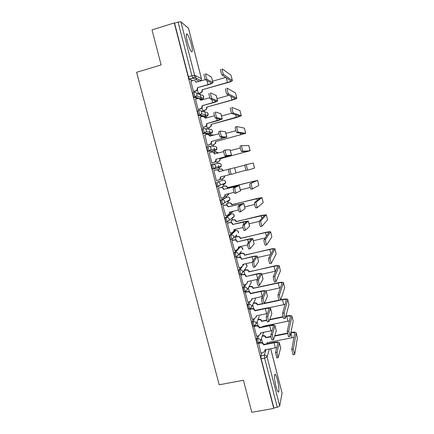 <?xml version="1.0" encoding="UTF-8"?>
<svg xmlns="http://www.w3.org/2000/svg" width="434" height="434" viewBox="0 0 434 434"><rect width="100%" height="100%" fill="white"/><g stroke="black" fill="none" stroke-linecap="round" stroke-linejoin="round"><path stroke-width="0.65" d="M277.44 379.913C276.729 377.184 276.062 375.415 275.433 374.607C273.979 372.611 274.299 380.059 276.002 386.493C276.718 389.217 277.386 390.98 278.004 391.777C279.496 393.763 279.1 386.168 277.44 379.913M191.34 44.393C189.978 39.358 188.616 35.946 187.255 34.156C185.936 33.206 185.958 35.631 187.314 41.431C188.692 46.492 190.054 49.899 191.389 51.641C192.712 52.563 192.696 50.143 191.34 44.393M257.557 335.965L256.472 338.862L256.776 341.764L257.606 343.218M253.299 318.947L252.067 321.778L252.355 324.627L253.212 326.129M249.051 301.852L247.64 304.619L247.912 307.418L248.807 308.97M244.83 284.671L243.197 287.389L243.452 290.134L244.385 291.735M240.669 267.393L238.733 270.078L238.971 272.769L239.655 274.489L239.948 274.424M236.611 250.006L234.246 252.691L234.474 255.333L235.185 257.107L235.499 257.031M232.906 232.364L229.743 235.228L229.955 237.816L230.687 239.655L231.051 239.568M230.438 214.071L225.219 217.689L225.414 220.222L226.179 222.121L227.535 221.915M226.109 197.334L220.673 200.074L220.857 202.548L221.649 204.517L223.022 204.305M216.105 182.378L216.273 184.797L217.282 186.924L218.508 186.609L217.505 184.483L217.336 182.063L222.924 180.229L217.336 182.063C218.725 181.857 219.664 182.421 220.152 183.766L220.141 185.003L218.508 186.609M212.752 164.28L211.521 164.605L211.673 166.965L212.698 169.168L213.929 168.848L212.904 166.645L212.752 164.28C214.141 164.063 215.08 164.632 215.573 165.978L215.535 167.312L213.929 168.848L219.696 167.676L221.226 166.217L221.264 164.947C220.797 163.667 219.902 163.13 218.579 163.336L213.175 164.209M208.103 146.432L206.915 146.746L207.051 149.057L208.098 151.336L209.329 151.005L208.287 148.726L208.146 146.421C209.535 146.193 210.479 146.757 210.973 148.113L210.902 149.562L209.329 151.005L215.34 150.728L216.837 149.356L216.908 147.983C216.441 146.692 215.541 146.155 214.217 146.372L209.28 146.41M203.454 128.497L202.293 128.817L202.412 131.063L203.334 133.325L204.707 133.086L203.644 130.726L203.519 128.475C204.913 128.242 205.857 128.806 206.351 130.167L206.231 131.741L204.707 133.086L210.967 133.71L212.416 132.435L212.53 130.938C212.063 129.647 211.163 129.115 209.839 129.332L205.271 128.714M198.783 110.48L197.644 110.8L197.747 112.992L198.707 115.335L200.069 115.081L198.984 112.645L198.875 110.453C200.269 110.209 201.213 110.773 201.712 112.14L201.533 113.854L200.069 115.081L206.573 116.621L207.967 115.455L208.141 113.827C207.669 112.531 206.768 111.994 205.445 112.227L201.099 111.055M194.09 92.382L192.978 92.702C192.701 92.724 192.729 93.435 193.065 94.84L194.058 97.265L195.403 96.999L194.302 94.482C193.965 93.077 193.933 92.366 194.204 92.35C195.604 92.1 196.548 92.659 197.047 94.032L196.792 95.909L195.403 96.999L202.163 99.457L203.475 98.42L203.725 96.641C203.253 95.339 202.352 94.807 201.029 95.041L196.759 93.359M253.874 303.062L253.754 302.601M249.637 286.581L249.441 285.832M245.378 270.035L245.112 268.999M241.109 253.418L240.767 252.1M239.519 247.228L239.411 246.821M236.818 236.731L236.405 235.136M235.244 230.622L235.006 229.673M232.51 219.967L232.06 218.226M230.959 213.946L230.676 212.844M228.181 203.139L227.758 201.501M226.651 197.199L226.331 195.946M223.835 186.24L223.439 184.7M222.327 180.381L221.969 178.971M219.468 169.255L219.099 167.828M219.094 167.795L218.492 165.452M217.971 163.434L217.591 161.953M215.074 152.166L214.749 150.886M214.711 150.755L214.016 148.043M213.588 146.377L213.202 144.875M210.664 135.007L210.371 133.873M210.311 133.645L209.519 130.563M209.183 129.245L208.792 127.726M206.231 117.771L205.976 116.784M205.895 116.458L205.005 113.003M204.756 112.043L204.36 110.502M201.691 100.108L201.566 99.625M201.457 99.202L200.47 95.366M200.318 94.764L199.917 93.202M196.504 79.932L195.387 75.587M270.697 348.708L282.078 393.09L279.691 405.991L277.288 407.331L273.849 407.944L261.176 358.82L260.861 355.869L261.821 352.896M251.807 412.3L273.751 408.421L174.278 22.942L152.008 29.93L161.139 64.926L136.607 72.31L219.197 384.806L243.441 380.249L251.807 412.3M273.849 407.944L273.751 408.421M192.593 80.67L189.49 79.194L192.967 78.174L191.844 75.576L178.065 22.08L180.891 21.841L188.513 28.27L201.474 78.793M178.065 22.08L174.571 23.176L174.278 22.942M190.879 81.174L193.456 91.536L193.814 91.617M197.437 89.963L198.343 93.489L198.674 93.56M195.539 99.202L198.094 109.525L198.441 109.558M202.06 107.93L202.803 110.822L203.123 110.849M200.193 117.142L202.711 127.433L203.041 127.417M206.66 125.822L207.24 128.079L207.555 128.063M204.848 135.001L207.306 145.26L207.626 145.195M211.244 143.627L211.667 145.265L211.966 145.206M209.562 152.757L209.242 152.779L211.884 163.005L212.193 162.896M215.806 161.356L216.067 162.381L216.354 162.278M218.231 169.575L217.928 169.607M218.221 169.531L218.042 170.052M214.141 170.47L213.816 170.502M214.13 170.421L213.81 170.491L216.436 180.674L216.75 180.577L216.436 180.658M220.45 179.416L220.743 179.329L220.347 179.009M222.599 186.549L222.3 186.604L222.577 187.667M218.682 188.068L218.362 188.128L220.977 198.267L221.242 198.137M228.957 193.624L227.069 195.756L225.078 196.255M226.949 203.443L226.662 203.541L227.085 205.201M223.195 205.58L222.886 205.689L225.647 215.676M231.273 220.266L231.002 220.407L231.577 222.658M227.693 223.022L227.394 223.168L230.096 233.123M235.586 237.018L235.32 237.197L236.053 240.04M232.168 240.382L231.881 240.572L234.55 250.489M236.622 257.666L236.351 257.899L238.988 267.773M241.06 274.874L240.799 275.156L243.414 284.981M245.476 292.006L245.232 292.332L247.825 302.113M249.876 309.068L249.642 309.437L252.219 319.174M254.253 326.053L254.031 326.46L256.592 336.155M258.539 343.034L260.948 353.07M238.722 247.613L240.208 247.071M233.845 231.512L234.675 230.758L235.917 230.465M219.696 167.676L212.698 169.168M214.201 151.032L208.098 151.336M209.844 134.014L203.481 133.422M205.477 116.925L204.078 116.638M203.269 116.453L198.837 115.428M201.083 99.76L200.638 99.663M197.654 98.594L194.177 97.352M227.183 201.642L227.291 201.213M222.864 184.846L222.957 183.978M218.606 167.898L218.573 166.727M214.298 150.777L214.157 149.448M209.937 133.607L209.714 132.131M205.548 116.377L205.26 114.782M201.132 99.082L200.785 97.411M174.571 23.176L188.356 76.601L189.49 79.194M239.622 253.917L240.507 257.346M243.946 270.724L244.939 274.576M248.34 287.785L249.355 291.735M252.713 304.787L253.749 308.813M257.069 321.719L258.122 325.82M261.409 338.58L262.483 342.751M212.98 82.601L211.51 77.111L205.792 73.775C205.092 73.237 206.34 78.456 207.11 79.324L205.564 79.775C204.783 78.912 203.541 73.693 204.246 74.23M205.45 79.606L195.973 82.178C195.474 80.811 194.535 80.257 193.146 80.512L190.786 81.201M194.893 80.729L196.282 82.276M193.445 91.498L195.799 90.814L197.15 89.773L197.389 87.684L208.32 84.755C211.233 83.876 212.796 83.176 212.996 82.65L207.24 79.444M197.709 87.825L197.47 89.909L196.125 90.95L193.716 91.645M205.694 79.894L211.494 83.046C211.347 83.431 210.192 83.952 208.022 84.603L197.389 87.684M232.385 80.502L231.002 75.201L222.284 68.935C221.676 68.371 222.93 73.617 223.618 74.512L222.056 74.968C221.356 74.073 220.103 68.832 220.727 69.391M198.333 93.446L200.606 92.795L201.908 91.786L202.141 89.773L227.687 82.628C230.617 81.749 232.185 81.055 232.396 80.545L223.732 74.637M222.17 75.093L230.942 80.93C230.785 81.31 229.624 81.825 227.443 82.476L202.141 89.773M225.696 77.42L212.627 81.212M202.439 89.909L202.206 91.916L200.606 92.795M198.582 93.581L200.909 92.914M217.635 100.845L216.278 95.513L210.696 92.963C210.04 92.534 211.239 97.628 211.998 98.475L210.452 98.914C209.687 98.068 208.488 92.979 209.155 93.408M209.888 97.775L200.617 100.227C200.123 98.865 199.179 98.312 197.796 98.556L195.436 99.229M199.32 98.664L200.617 100.227M198.078 109.482L200.437 108.815L201.875 107.632L202.027 105.712L212.937 102.804C215.855 101.952 217.423 101.312 217.646 100.883L212.139 98.605M202.336 105.804L202.179 107.724L200.747 108.907L198.322 109.59M210.598 99.044L216.148 101.274L212.655 102.701L202.027 105.712M222.268 119.003L220.911 113.692L215.584 112.059C214.96 111.733 216.116 116.708 216.859 117.538L215.313 117.967C214.201 115.569 213.778 113.741 214.038 112.493M214.418 115.824L205.239 118.2C204.745 116.844 203.806 116.285 202.423 116.524L200.063 117.18M203.676 116.534L205.548 118.298M202.694 127.384L205.049 126.733L206.551 125.426L206.644 123.652L217.532 120.777L222.279 119.03L217.016 117.674M206.937 123.706L206.85 125.475L205.353 126.782L202.89 127.455M215.476 118.102L220.781 119.421L206.644 123.652M236.85 98.176L235.478 92.919L227.183 88.238C226.608 87.782 227.817 92.903 228.496 93.782L226.933 94.227C226.25 93.353 225.04 88.232 225.62 88.688M202.792 110.778L205.065 110.138L206.454 108.999L206.6 107.144L232.114 100.118C235.044 99.267 236.628 98.632 236.861 98.209L228.62 93.918M227.058 94.357L235.407 98.594L231.886 100.01L206.6 107.144M228.957 95.312L217.087 98.681M206.888 107.236L206.736 109.08L205.065 110.138M203.014 110.882L205.353 110.22M241.299 115.775L239.937 110.556L232.054 107.453C231.517 107.106 232.689 112.102 233.346 112.965L231.783 113.393C231.116 112.542 229.949 107.54 230.492 107.887M207.23 128.035L209.503 127.412L210.957 126.148L211.043 124.439L236.53 117.533L241.304 115.797L233.487 113.1M231.93 113.534L239.856 116.182L211.043 124.439M231.696 113.247L221.524 116.073M208.157 117.571L205.45 117.988M211.315 124.487L211.228 126.191L209.503 127.412M207.409 128.106L209.779 127.45M226.884 137.084L225.528 131.784L220.445 131.068C220.206 132.365 220.624 134.182 221.698 136.52L220.152 136.938C219.078 134.605 218.66 132.788 218.904 131.486L220.385 131.084M219.007 133.775L209.839 136.086C209.351 134.735 208.412 134.177 207.029 134.404L204.674 135.05M207.967 134.356L210.148 136.189M207.295 145.206L209.644 144.576L211.201 143.16L211.239 141.517L226.89 137.101L221.872 136.656M211.521 141.527L211.483 143.166L209.931 144.576L207.398 145.26M220.331 137.068L225.398 137.491L211.239 141.517M231.474 155.079L230.123 149.795L225.284 149.985C225.067 151.33 225.479 153.142 226.515 155.41L224.975 155.817C223.928 153.549 223.515 151.743 223.743 150.392L225.251 149.99M223.656 151.629L214.423 153.896C213.935 152.551 212.996 151.992 211.613 152.209L209.259 152.839M212.204 152.133C213.452 152.084 214.287 152.665 214.7 153.875L214.732 153.999M211.868 162.951L214.222 162.332L215.812 160.83L215.812 159.305L231.479 155.09L226.705 155.546M216.089 159.273L216.083 160.792L214.494 162.294L211.873 162.983M225.165 155.952L229.987 155.475L215.812 159.305M230.096 168.81C229.901 170.209 230.308 172.01 231.311 174.213L229.77 174.614C228.756 172.406 228.355 170.605 228.555 169.211L234.631 167.736L235.982 173.02L231.512 174.343M228.458 169.352L218.986 171.631C218.497 170.291 217.559 169.727 216.175 169.938L213.826 170.551M216.354 169.9L216.447 169.878C217.83 169.667 218.763 170.226 219.246 171.566L219.289 171.728M220.629 176.942L220.656 178.352L219.04 179.931M216.425 180.62L218.774 180.018L220.396 178.434L220.369 177.012L229.76 174.593M234.631 167.736L235.982 173.02M245.725 133.292L244.375 128.111L236.904 126.576C236.752 127.856 237.176 129.685 238.174 132.055L236.617 132.478C235.608 130.113 235.185 128.285 235.342 126.999L236.856 126.587M211.651 145.216L213.924 144.609L215.421 143.242L215.465 141.663L245.731 133.309L238.326 132.196M236.769 132.62L244.282 133.688L215.465 141.663M235.895 130.688L225.94 133.39M213.436 135.294L211.407 134.806L209.72 135.262M212.307 134.752L213.62 135.245M215.725 141.668L215.687 143.247L213.924 144.609M211.743 145.265L214.19 144.609M216.056 162.327L218.324 161.73L219.859 160.276L219.864 158.806L250.136 150.744L248.839 145.612L241.727 145.607C241.597 146.942 242.015 148.759 242.98 151.059L241.423 151.471C240.447 149.171 240.035 147.354 240.17 146.019L241.7 145.612M241.592 151.612L248.693 151.124L219.864 158.806M240.284 147.999L230.34 150.636M218.307 153.05L215.817 151.971L213.75 152.518M216.382 151.895L218.541 152.985M220.119 158.779L220.114 160.244L218.324 161.73M216.061 162.354L218.579 161.692M250.136 150.744L243.148 151.2M246.534 164.546C246.42 165.929 246.832 167.741 247.771 169.976L246.214 170.378C245.264 168.148 244.852 166.336 244.977 164.953L253.228 162.994L254.519 168.104L247.944 170.117M222.94 170.784L222.913 170.692C222.447 169.401 221.541 168.853 220.206 169.059L217.939 169.651M220.38 169.027L220.461 169.005C221.79 168.799 222.691 169.341 223.163 170.633L223.184 170.719M220.439 179.361L222.707 178.781L224.269 177.251L224.28 176.003M246.132 170.247L236.009 172.851M244.884 165.17L234.723 167.806M224.524 175.944L224.514 177.18L222.951 178.705M236.264 193.065L234.55 193.32C233.563 191.177 233.166 189.387 233.351 187.938L237.772 185.958L223.819 189.343L239.253 185.573L234.892 187.548C234.713 188.996 235.109 190.792 236.085 192.935L240.593 190.824L239.259 185.584M223.57 189.452L223.526 189.278C223.038 187.944 222.105 187.379 220.722 187.586L220.982 187.483C222.36 187.282 223.293 187.846 223.776 189.175L223.819 189.343M218.367 188.15L220.982 187.483M225.165 194.573L225.197 195.848L223.884 197.389M220.96 198.208L223.309 197.622L224.948 195.973L224.904 194.638L234.072 192.338M218.373 188.182L220.722 187.586M251.313 183.398C251.215 184.83 251.622 186.636 252.534 188.812L258.854 185.432L257.568 180.332L249.756 183.794L256.163 180.674L227.286 187.716C226.819 186.425 225.919 185.882 224.584 186.083L222.316 186.658M252.691 188.947L250.977 189.202C250.06 187.027 249.653 185.226 249.756 183.794M227.329 187.879L257.568 180.332M222.306 186.625L224.823 185.985C226.152 185.79 227.053 186.332 227.519 187.618L227.562 187.781M228.658 194.166L228.723 193.678M250.288 187.434L240.365 189.929M228.892 194.052L227.622 195.533M257.606 180.311L258.854 185.432M239.66 206.199C239.503 207.691 239.893 209.481 240.843 211.57L245.123 208.57L243.794 203.362L239.66 206.199L238.125 206.579L242.308 203.725L228.045 206.855C227.562 205.526 226.629 204.957 225.246 205.157L225.496 205.011C226.873 204.815 227.801 205.38 228.289 206.709L243.789 203.345M241 211.7L239.302 211.949C238.347 209.861 237.957 208.07 238.125 206.579M222.973 205.635L225.496 205.011M229.684 212.128L229.722 213.278L228.68 214.721M225.474 215.72L227.823 215.145L229.483 213.441L229.418 212.193L238.51 209.964M222.902 205.738L225.246 205.157M256.071 202.163C255.995 203.644 256.396 205.439 257.275 207.555L263.21 202.667L261.93 197.589L256.071 202.163L254.514 202.548L260.519 197.904L231.637 204.664C231.17 203.383 230.27 202.835 228.94 203.025L226.673 203.589M257.416 207.691L255.724 207.935C254.834 205.824 254.433 204.029 254.514 202.548M231.68 204.826L257.031 198.479L261.93 197.589M226.732 203.497L229.168 202.895C230.497 202.705 231.398 203.248 231.864 204.528L231.902 204.691M229.754 213.067L231.414 212.665L232.922 211.331M254.639 204.49L244.705 206.931M233.101 211.287L232.244 212.259M261.962 197.551L263.21 202.667M244.271 230.59L244.038 230.487C243.111 228.458 242.725 226.673 242.872 225.132L246.827 221.416L232.591 224.519L243.371 221.79L248.302 221.036L244.407 224.763C244.266 226.304 244.657 228.089 245.573 230.123L249.631 226.239L248.313 221.063M232.591 224.519L232.548 224.351C232.065 223.027 231.132 222.458 229.754 222.647L229.993 222.463C231.365 222.273 232.293 222.843 232.776 224.161L232.819 224.329M227.546 223.054L229.993 222.463M234.176 229.602L234.214 230.638L233.405 231.968M229.971 233.15L232.315 232.597L233.991 230.845L233.915 229.667L243.013 227.492M227.405 223.217L229.754 222.647M260.807 220.835C260.747 222.365 261.143 224.161 262 226.217L267.545 219.826L266.27 214.77L260.807 220.835L259.255 221.21L264.859 215.058L235.971 221.546C235.505 220.266 234.604 219.718 233.275 219.902L231.013 220.45M260.644 226.694L260.443 226.586C259.581 224.53 259.185 222.74 259.255 221.21M236.015 221.703L261.339 215.47L266.27 214.77M231.132 220.304L233.497 219.729C234.827 219.55 235.722 220.092 236.183 221.367L236.226 221.53M234.23 229.857L236.682 229.006M259.19 221.421L249.024 223.857M266.297 214.716L267.545 219.826M248.991 249.029L248.753 248.942C247.852 246.968 247.472 245.188 247.602 243.599L251.324 239.025L247.64 239.459L237.072 241.939L247.836 239.237C250.749 238.581 252.404 238.385 252.8 238.646L249.132 243.246C249.013 244.83 249.398 246.61 250.288 248.59L254.085 243.973L252.805 238.689M237.072 241.939L237.029 241.771C236.546 240.452 235.619 239.883 234.241 240.067L234.463 239.839C235.841 239.66 236.769 240.224 237.246 241.543L237.289 241.711M232.054 240.409L234.463 239.839M238.651 247L238.689 247.928L238.06 249.138M234.447 250.51L236.79 249.968L238.472 248.177L238.391 247.06L247.57 244.928M231.897 240.615L234.241 240.067M265.516 239.427C265.478 241 265.868 242.79 266.698 244.798L271.863 236.91L270.594 231.881L265.516 239.427L263.97 239.785L269.178 232.141L265.478 232.597L240.284 238.353C239.823 237.078 238.922 236.53 237.593 236.704L235.331 237.241M265.353 245.248L265.147 245.156C264.311 243.148 263.915 241.364 263.97 239.785M240.327 238.51L265.624 232.391C268.554 231.729 270.214 231.523 270.61 231.778L270.594 231.881M235.478 237.045L237.805 236.497C239.129 236.318 240.024 236.866 240.49 238.136L240.534 238.299M265.239 237.93L253.326 240.713M270.621 231.81L271.863 236.91M253.689 267.387L253.445 267.317C252.572 265.391 252.192 263.612 252.306 261.984L255.8 256.559C255.49 256.299 254.259 256.402 252.094 256.874L241.532 259.282L252.279 256.602C255.192 255.973 256.857 255.832 257.27 256.185L253.836 261.637C253.733 263.264 254.112 265.044 254.98 266.975L258.561 261.518L257.286 256.234M241.532 259.282L241.488 259.114C241.011 257.801 240.083 257.232 238.705 257.405L238.917 257.14C240.295 256.966 241.217 257.536 241.7 258.843L241.738 259.011M236.53 257.688L238.917 257.14M243.105 264.322L242.649 266.248M238.901 267.789L241.244 267.263L242.937 265.44L242.845 264.382L252.235 262.255M236.362 257.942L238.705 257.405M270.208 257.926C270.187 259.548 270.577 261.333 271.38 263.286L276.165 253.923L274.896 248.915L270.208 257.926L268.657 258.279L273.48 249.149C273.17 248.894 271.928 249.007 269.758 249.479L244.581 255.089C244.12 253.819 243.224 253.266 241.895 253.44L239.633 253.961M270.04 263.715L269.829 263.639C269.015 261.686 268.624 259.901 268.657 258.279M244.624 255.246L269.894 249.241C272.818 248.601 274.489 248.449 274.906 248.791L274.896 248.915M239.785 253.722L242.096 253.19C243.42 253.022 244.315 253.57 244.776 254.834L244.819 254.997M270.653 254.53L257.606 257.503M274.917 248.828L276.165 253.923M258.366 285.659L258.116 285.61C257.27 283.733 256.895 281.954 256.988 280.277L260.259 274.017C259.933 273.691 258.691 273.751 256.527 274.207L245.975 276.55L256.7 273.897C259.613 273.29 261.29 273.203 261.724 273.642L258.523 279.941C258.436 281.617 258.81 283.397 259.651 285.274L263.02 278.981L261.74 273.697M245.975 276.55L245.932 276.382C245.454 275.075 244.526 274.505 243.148 274.668L243.355 274.359C244.727 274.196 245.649 274.765 246.127 276.073L246.17 276.236M240.978 274.89L243.355 274.359M247.543 281.568L247.185 283.299M243.338 284.997L245.677 284.482L247.38 282.632L247.282 281.628L257.465 279.382M240.81 275.189L243.148 274.668M274.879 276.339C274.868 278.004 275.259 279.794 276.04 281.699L280.445 270.865L279.181 265.874L274.879 276.339L273.328 276.68L277.76 266.08C277.44 265.771 276.192 265.841 274.017 266.297L248.861 271.755C248.4 270.49 247.505 269.937 246.176 270.1L244.044 270.577M274.706 282.089L274.489 282.035C273.702 280.131 273.317 278.346 273.328 276.68M248.904 271.912L274.142 266.02C277.071 265.402 278.753 265.304 279.187 265.727L279.181 265.874M244.239 270.29L246.366 269.812C247.689 269.65 248.584 270.203 249.045 271.462L249.083 271.624M275.661 271.158L261.87 274.217M279.203 265.776L280.445 270.865M263.02 303.843L262.765 303.822C261.946 301.988 261.572 300.209 261.648 298.489L264.697 291.393C264.355 291.002 263.107 291.03 260.942 291.464L250.396 293.742L250.581 293.389L261.105 291.111C264.018 290.53 265.7 290.498 266.161 291.019L263.183 298.163C263.113 299.883 263.487 301.657 264.301 303.496L267.452 296.368L266.178 291.089M250.396 293.742L250.353 293.579C249.876 292.272 248.953 291.697 247.575 291.854L247.771 291.507C249.143 291.35 250.065 291.925 250.543 293.227L250.581 293.389M245.405 292.022L247.771 291.507M251.953 298.744L251.671 300.295M247.754 302.129L250.093 301.63L251.796 299.753L251.698 298.798L262.532 296.476M245.237 292.364L247.575 291.854M279.529 294.67C279.534 296.379 279.919 298.163 280.679 300.024L284.704 287.731L283.451 282.762L279.529 294.67L277.977 295.001L282.024 282.946C281.688 282.572 280.429 282.605 278.259 283.044L253.12 288.35C252.664 287.091 251.769 286.538 250.44 286.69L248.747 287.058M279.344 300.382L279.127 300.35C278.362 298.494 277.982 296.71 277.977 295.001M253.163 288.507L253.337 288.181L278.373 282.724C281.303 282.133 282.99 282.089 283.451 282.594L283.451 282.762M248.932 286.738L250.619 286.369C251.942 286.212 252.838 286.765 253.293 288.019L253.337 288.181M280.424 287.791L266.037 290.878M283.467 282.648L284.704 287.731M267.653 321.947L267.398 321.947C266.601 320.156 266.232 318.382 266.292 316.619L269.113 308.693C268.76 308.243 267.501 308.227 265.342 308.645L254.801 310.858L254.975 310.467L265.489 308.254C268.402 307.695 270.094 307.717 270.577 308.324L267.821 316.299C267.767 318.062 268.136 319.842 268.928 321.632L271.874 313.679L270.594 308.4M254.801 310.858L254.758 310.695C254.281 309.393 253.358 308.818 251.986 308.97L252.165 308.585C253.537 308.433 254.46 309.008 254.932 310.305L254.975 310.467M249.81 309.079L252.165 308.585M256.348 315.838L256.114 317.232M252.154 319.185L254.492 318.702L256.201 316.804L256.093 315.892L267.409 313.554M249.648 309.464L251.986 308.97M284.151 312.914C284.178 314.666 284.558 316.451 285.301 318.268L288.952 304.527L287.699 299.579L284.151 312.914L282.605 313.234L286.272 299.737C285.919 299.303 284.655 299.292 282.485 299.715L280.896 300.051M283.966 318.594L283.749 318.583C283.006 316.771 282.621 314.986 282.605 313.234M262.82 303.881L257.362 304.874C256.906 303.621 256.011 303.068 254.687 303.214L253.326 303.502M257.405 305.031L257.568 304.668L262.63 303.594M253.494 303.144L254.856 302.851C256.179 302.704 257.069 303.257 257.525 304.511L257.568 304.668M285.035 304.397L268.31 307.863M279.176 300.415L264.55 303.518M264.702 303.154L279.002 300.122M281.004 299.699L282.588 299.362C285.512 298.793 287.216 298.798 287.693 299.384L287.699 299.579M287.709 299.449L288.952 304.527M272.264 339.968L272.01 339.996C271.234 338.249 270.865 336.469 270.908 334.663L273.512 325.923C273.143 325.408 271.879 325.348 269.715 325.75L259.185 327.903L259.348 327.469L269.856 325.321C272.764 324.784 274.472 324.86 274.972 325.554L272.438 334.354C272.4 336.16 272.769 337.94 273.539 339.692L276.268 330.914L274.993 325.636M259.185 327.903L259.141 327.735C258.669 326.444 257.747 325.869 256.375 326.01L256.543 325.581C257.915 325.44 258.832 326.015 259.31 327.307L259.348 327.469M254.194 326.064L256.543 325.581M260.726 332.862L260.53 334.115M256.532 336.171L258.87 335.699L260.579 333.789L260.476 332.911L272.151 330.594M254.036 326.487L256.375 326.01M288.756 331.071L290.113 336.41L293.178 321.247L291.93 316.326L288.756 331.071L287.21 331.381L290.498 316.451C290.129 315.957 288.86 315.914 286.69 316.321L285.963 316.467M288.567 336.719L287.21 331.381M266.796 320.422L261.588 321.328C261.132 320.08 260.243 319.527 258.914 319.663L257.807 319.896M261.631 321.486L261.783 321.084L266.698 320.07M257.97 319.495L259.076 319.267C260.395 319.126 261.284 319.679 261.74 320.927L261.783 321.084M262.961 326.731L262.874 326.325L287.926 321.203L286.69 316.321M283.18 317.042L269.802 319.804M269.937 319.402L283.087 316.69M286.06 316.077L286.787 315.925C289.711 315.382 291.42 315.442 291.919 316.109L291.93 316.326M263.102 326.281L263.129 326.699M291.936 316.18L293.178 321.247M289.538 320.965L287.926 321.203M276.859 357.909L275.509 352.625L277.89 343.072C277.505 342.497 276.236 342.399 274.071 342.784L263.552 344.867L263.704 344.401L274.201 342.312C277.114 341.802 278.829 341.927 279.35 342.703L277.033 352.327L278.129 357.665L280.646 348.073L279.371 342.8M263.552 344.867L263.509 344.704C263.037 343.419 262.114 342.838 260.742 342.974L260.905 342.507C262.272 342.372 263.188 342.952 263.66 344.238L263.704 344.401M259.31 342.827L260.905 342.507M265.076 349.809L264.914 350.943M260.894 353.075L263.226 352.62L264.941 350.699L264.832 349.858L276.8 347.591M258.409 343.44L260.742 342.974M293.341 349.148L294.686 354.459L297.382 337.902L296.145 332.997L293.341 349.148L291.794 349.446L294.708 333.1C294.328 332.547 293.048 332.466 290.878 332.851L290.829 332.862M293.145 354.762L291.794 349.446M271.044 336.827L265.798 337.717C265.342 336.469 264.452 335.916 263.129 336.046L262.223 336.231M265.836 337.874L265.977 337.435L270.979 336.431M262.375 335.797L263.275 335.618C264.599 335.482 265.483 336.035 265.939 337.278L265.977 337.435M267.154 343.717L267.073 342.692L292.109 337.712L290.878 332.851M287.411 333.545L274.809 336.073M274.934 335.639L287.341 333.149M290.916 332.433L290.964 332.422C293.889 331.896 295.608 332.01 296.129 332.759L296.145 332.997M267.301 342.648L267.16 343.712M296.145 332.84L297.382 337.902M293.959 337.484L292.109 337.712M258.821 342.974L257.997 341.52L257.693 338.618L258.756 335.721M256.472 338.862L257.693 338.618C259.071 338.477 259.999 339.057 260.476 340.359L260.541 341.07L258.821 342.985M254.433 325.88L253.575 324.377L253.288 321.523L254.498 318.697M252.067 321.778L253.288 321.523C254.666 321.382 255.593 321.957 256.071 323.265L256.136 324.008L254.416 325.912M250.027 308.71L249.138 307.158L248.861 304.359L250.255 301.587M247.64 304.619L248.861 304.359C250.244 304.207 251.172 304.787 251.649 306.095L251.709 306.881L250 308.769M245.606 291.469L244.678 289.863L244.418 287.118L246.056 284.362M243.197 287.389L244.418 287.118C245.801 286.961 246.729 287.536 247.212 288.849L247.266 289.684L245.557 291.545M241.168 274.147L240.881 274.212L240.197 272.498L239.953 269.802L241.998 266.937M238.733 270.078L239.953 269.802C241.337 269.633 242.27 270.208 242.752 271.527L242.801 272.411L241.098 274.25M236.725 256.749L236.405 256.825L235.7 255.051L235.467 252.409L240.105 247.092C241.423 246.919 242.313 247.467 242.774 248.725L242.812 249.621L241.933 247.478M234.246 252.691L235.467 252.409C236.856 252.235 237.789 252.805 238.271 254.129L238.315 255.073L236.622 256.879M236.763 234.789L232.125 239.427L231.181 237.523L230.964 234.94L235.836 230.481C237.159 230.302 238.049 230.845 238.505 232.109L238.537 233.063L237.81 230.975M229.743 235.228L230.964 234.94C232.353 234.756 233.286 235.326 233.774 236.655L233.807 237.658L231.913 239.362L230.687 239.655M232.749 217.57L232.651 218.085L234.246 216.447L229.277 220.179L227.606 221.899L226.646 219.924L226.439 217.391L231.604 213.788M225.219 217.689L226.439 217.391C227.828 217.201 228.767 217.77 229.255 219.105L229.277 220.179L227.405 221.823L226.179 222.121M228.441 200.579L228.349 201.349L229.928 199.765L224.72 202.624L223.065 204.295L222.083 202.244L221.899 199.765L227.275 197.041M220.673 200.074L221.899 199.765C223.288 199.564 224.226 200.134 224.714 201.474L224.72 202.624L222.875 204.213L221.649 204.517M260.861 355.869L264.295 355.196L266.009 349.63M269.406 348.958L267.078 356.943L279.691 405.991M282.089 393.253L270.664 348.714M199.401 81.364L192.967 78.174L194.258 77.219L201.094 80.691L200.909 80.925M180.891 21.841L194.611 75.18L201.43 78.755L188.459 28.172M247.575 281.807L247.749 281.525M242.883 265.7L244.011 264.116M230.383 214.087L231.55 213.799C232.868 213.615 233.763 214.157 234.224 215.427L234.246 216.447L233.633 214.391M226.076 197.34L227.248 197.052C228.566 196.857 229.456 197.399 229.922 198.669L229.928 199.765L229.412 197.72M214.168 151.037L215.34 150.728M209.796 134.03L211.016 133.694M205.401 116.947L206.649 116.594M200.991 99.787L202.255 99.424M224.031 184.548L225.588 183.018L225.604 181.846C225.137 180.566 224.242 180.029 222.924 180.229M241.456 251.259L238.315 255.073L236.405 256.825L235.185 257.107M246.04 267.632L247.065 266.113L247.022 265.266L245.677 263.742M250.521 283.917L251.302 282.539L250.787 280.852M254.926 300.138L255.517 298.901L255.42 298.001M259.266 316.305L256.136 324.008L254.188 325.929L252.962 326.184M263.085 332.905L263.644 332.27M188.356 76.601L194.611 75.18L194.258 77.219L192.864 78.093L189.387 79.113M261.176 358.82L264.621 358.153L264.295 355.196C265.679 355.066 266.601 355.652 267.078 356.943L264.621 358.153L277.288 407.331M201.43 78.755L201.094 80.691L201.43 78.755M206.996 80.583L208.022 84.603M195.799 90.814L196.125 90.95M197.432 87.858L197.752 87.999M211.51 77.111L212.888 82.514M227.443 82.476L226.255 77.789M202.483 90.071L202.184 89.941M232.326 80.436L231.002 75.201M211.841 99.532L212.655 102.701M200.437 108.815L200.747 108.907M202.07 105.88L202.38 105.977M216.175 95.399L217.548 100.78M205.239 118.2L205.537 118.265M216.669 118.39L217.26 120.717M205.049 126.733L205.353 126.782M206.687 123.826L206.98 123.88M220.819 113.605L222.186 118.959M231.886 100.01L230.953 96.315M206.931 107.399L206.644 107.312M236.796 98.127L235.478 92.919M236.308 117.468L235.624 114.755M211.358 124.656L211.087 124.607M241.244 115.737L239.937 110.556M209.839 136.086L210.127 136.108M221.47 137.16L221.85 138.652M209.644 144.576L209.931 144.576M211.282 141.69L211.564 141.701M225.447 131.73L226.808 137.063M214.423 153.896L214.7 153.875M226.25 155.839L226.418 156.506M214.222 162.332L214.494 162.294M215.855 159.473L216.132 159.441M230.053 149.773L231.403 155.079M240.713 134.849L240.273 133.108M245.677 133.276L244.375 128.111M245.096 152.155L244.901 151.379M250.087 150.739L248.791 145.596M254.481 168.121L253.19 163.005M233.351 187.938L234.892 187.548M234.159 186.772L234.344 187.493M239.194 185.616L240.539 190.879M252.745 182.34L252.534 181.493M238.673 204.414L239.063 205.944M243.74 203.421L245.074 208.656M257.319 200.389L256.863 198.604M242.872 225.132L244.407 224.763M243.165 221.975L243.762 224.307M248.259 221.145L249.588 226.353M261.87 218.356L261.181 215.633M247.602 243.599L249.132 243.246M247.64 239.459L248.438 242.584M252.762 238.787L254.085 243.973M266.4 236.242L265.478 232.597M252.306 261.984L253.836 261.637M241.488 259.114L241.7 258.843M252.094 256.874L253.093 260.78M257.243 256.353L258.561 261.518M270.914 254.047L269.758 249.479M256.988 280.277L258.523 279.941M245.932 276.382L246.127 276.073M256.527 274.207L257.725 278.888M261.707 273.838L263.02 278.981M249.045 271.462L248.861 271.755M275.27 271.245L274.017 266.297M246.366 269.812L246.176 270.1M261.648 298.489L263.183 298.163M250.353 293.579L250.543 293.227M260.942 291.464L262.244 296.536M266.151 291.247L267.452 296.368M253.293 288.019L253.12 288.35M279.507 287.964L278.259 283.044M250.619 286.369L250.44 286.69M266.292 316.619L267.821 316.299M254.758 310.695L254.932 310.305M265.342 308.645L266.633 313.695M270.572 308.579L271.874 313.679M257.525 304.511L257.362 304.874M283.727 304.619L282.485 299.715M254.856 302.851L254.687 303.214M270.908 334.663L272.438 334.354M259.141 327.735L259.31 327.307M269.715 325.75L271 330.779M274.977 325.836L276.268 330.914M261.74 320.927L261.588 321.328M259.076 319.267L258.914 319.663M275.509 352.625L277.033 352.327M263.509 344.704L263.66 344.238M274.071 342.784L275.357 347.791M279.36 343.017L280.646 348.073M265.939 337.278L265.798 337.717M263.275 335.618L263.129 336.046M274.668 374.748L275.433 374.607M186.316 34.443L187.255 34.156M194.058 97.265L196.792 95.909L203.475 98.42L203.47 96.022M198.707 115.335L201.533 113.854L207.967 115.455L207.853 113.171M203.334 133.325L204.566 132.988L206.231 131.741L212.416 132.435L212.221 130.238M207.94 151.238L209.172 150.913L210.902 149.562L216.837 149.356L216.561 147.229M212.53 169.076L213.756 168.755L215.535 167.312L221.226 166.217C221.524 164.35 220.689 163.412 218.72 163.417M217.098 186.837L218.329 186.522L220.141 185.003L225.588 183.018L225.159 180.973M239.655 274.489L240.881 274.212L242.801 272.411L247.065 266.113L246.002 263.905M244.109 291.794L245.335 291.529L247.266 289.684L251.302 282.539L250.825 280.847M248.546 309.024L249.767 308.764L251.709 306.881L255.517 298.901L255.452 297.99M257.362 343.267L258.583 343.023L260.541 341.07L263.601 332.276M207.11 79.324L205.564 79.775M197.15 89.773L197.47 89.909M223.618 74.512L222.056 74.968M202.206 91.916L201.908 91.786M211.998 98.475L210.452 98.914M201.875 107.632L202.179 107.724M216.859 117.538L215.313 117.967M206.551 125.426L206.85 125.475M228.496 93.782L226.933 94.227M206.736 109.08L206.454 108.999M233.346 112.965L231.783 113.393M211.228 126.191L210.957 126.148M221.698 136.52L220.152 136.938M211.201 143.16L211.483 143.166M226.515 155.41L224.975 155.817M215.812 160.83L216.083 160.792M231.311 174.213L229.77 174.614M238.174 132.055L236.617 132.478M242.98 151.059L241.423 151.471M247.771 169.976L246.214 170.378M236.085 192.935L234.55 193.32M252.534 188.812L250.977 189.202M240.843 211.57L239.302 211.949M257.275 207.555L255.724 207.935M245.573 230.123L244.038 230.487M262 226.217L260.443 226.586M250.288 248.59L248.753 248.942M266.698 244.798L265.147 245.156M254.98 266.975L253.445 267.317M242.937 265.44L243.143 265.152M271.38 263.286L269.829 263.639M259.651 285.274L258.116 285.61M247.38 282.632L247.57 282.306M276.04 281.699L274.489 282.035M264.301 303.496L262.765 303.822M251.796 299.753L251.98 299.389M280.679 300.024L279.127 300.35M268.928 321.632L267.398 321.947M256.201 316.804L256.369 316.402M285.301 318.268L283.749 318.583M273.539 339.692L272.01 339.996M260.579 333.789L260.742 333.345M289.896 336.426L288.35 336.735M278.129 357.665L276.599 357.963M264.941 350.699L265.093 350.216M294.474 354.507L292.928 354.806M267.317 343.055L267.176 343.506"/></g></svg>
